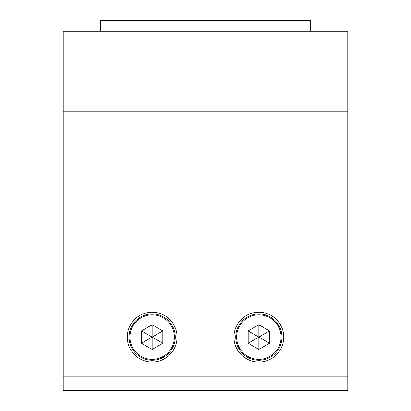 <?xml version="1.0" encoding="UTF-8"?>
<svg xmlns="http://www.w3.org/2000/svg" width="411" height="411" viewBox="0 0 411 411"><rect width="100%" height="100%" fill="white"/><g stroke="black" fill="none" stroke-linecap="round" stroke-linejoin="round"><path stroke-width="0.62" d="M127.251 337.097A24.896 24.896 0 0 0 152.147 361.999A24.896 24.896 0 0 0 177.049 337.097A24.896 24.896 0 0 0 152.147 312.201A24.896 24.896 0 0 0 127.251 337.097M233.951 337.097A24.896 24.896 0 0 0 258.853 361.999A24.896 24.896 0 0 0 283.749 337.097A24.896 24.896 0 0 0 258.853 312.201A24.896 24.896 0 0 0 233.951 337.097M347.768 390.45L63.232 390.45L63.232 376.224L347.768 376.224L347.768 390.45M347.768 376.224L347.768 31.221L63.232 31.221L63.232 376.224M152.147 313.978A23.119 23.119 0 0 1 175.266 337.097A23.119 23.119 0 0 1 152.147 360.216A23.119 23.119 0 0 1 129.028 337.097A23.119 23.119 0 0 1 152.147 313.978A23.119 23.119 0 0 0 129.028 337.097A23.119 23.119 0 0 0 152.147 360.216M152.147 324.777L141.476 330.937L141.476 343.257L152.147 349.422L162.818 343.257L162.818 330.937L152.147 324.777L152.147 337.097L162.818 330.937M152.147 349.422L152.147 337.097L162.818 343.257M141.476 330.937L152.147 337.097L141.476 343.257M258.853 313.978A23.119 23.119 0 0 1 281.972 337.097A23.119 23.119 0 0 1 258.853 360.216A23.119 23.119 0 0 1 235.734 337.097A23.119 23.119 0 0 1 258.853 313.978A23.119 23.119 0 0 0 235.734 337.097A23.119 23.119 0 0 0 258.853 360.216M258.853 324.777L248.182 330.937L248.182 343.257L258.853 349.422L269.524 343.257L269.524 330.937L258.853 324.777L258.853 337.097L269.524 330.937M258.853 349.422L258.853 337.097L269.524 343.257M248.182 330.937L258.853 337.097L248.182 343.257M100.577 31.221L100.577 20.55L310.423 20.55L310.423 31.221M347.768 111.247L63.232 111.247M152.147 359.327A22.23 22.23 0 0 0 174.377 337.097A22.23 22.23 0 0 0 152.147 314.867A22.23 22.23 0 0 0 129.917 337.097A22.23 22.23 0 0 0 152.147 359.327M258.853 359.327A22.23 22.23 0 0 0 281.083 337.097A22.23 22.23 0 0 0 258.853 314.867A22.23 22.23 0 0 0 236.623 337.097A22.23 22.23 0 0 0 258.853 359.327"/></g></svg>
